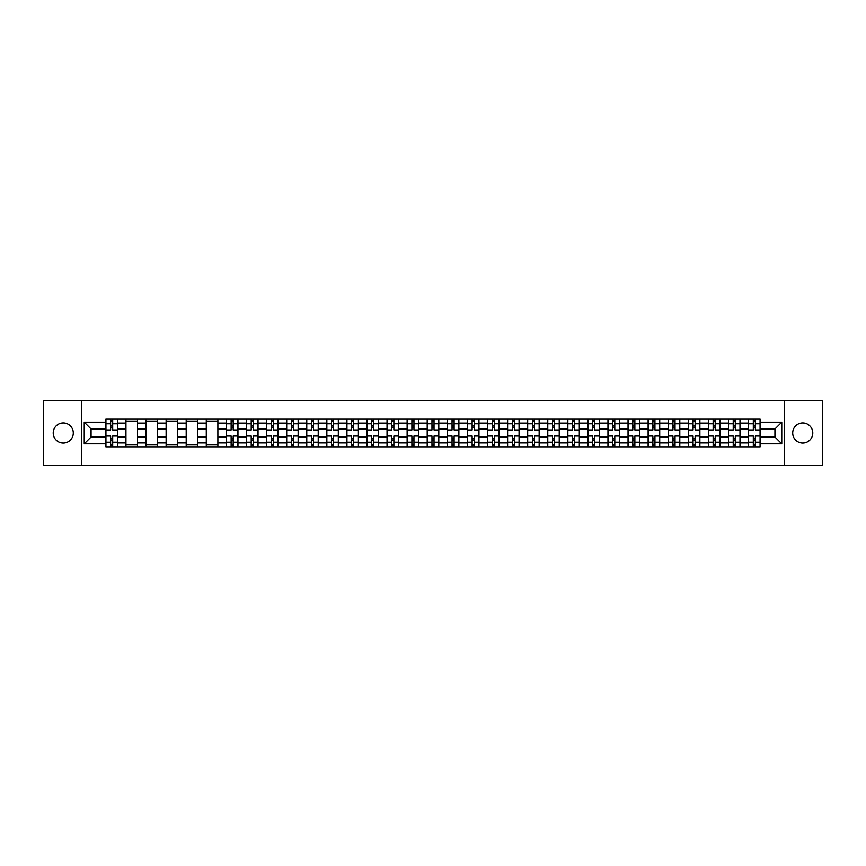 <?xml version="1.0" encoding="UTF-8"?>
<svg xmlns="http://www.w3.org/2000/svg" width="866" height="866" viewBox="0 0 866 866"><rect width="100%" height="100%" fill="white"/><g stroke="black" fill="none" stroke-linecap="round" stroke-linejoin="round"><path stroke-width="1.3" d="M802.75 422.954A10.046 10.046 0 0 0 792.704 433A10.046 10.046 0 0 0 802.75 443.046A10.046 10.046 0 0 0 812.784 433A10.046 10.046 0 0 0 802.75 422.954M63.25 422.954A10.046 10.046 0 0 0 53.216 433A10.046 10.046 0 0 0 63.25 443.046A10.046 10.046 0 0 0 73.296 433A10.046 10.046 0 0 0 63.25 422.954M784.336 465.183L822.7 465.183L822.7 400.817L43.3 400.817L43.3 465.183L784.336 465.183L784.336 400.817M125.949 446.834L125.949 423.084L117.451 423.084L117.451 446.834M117.451 423.084L117.451 419.166M125.949 423.084L125.949 419.166M137.542 419.166L137.542 446.834M146.04 446.834L146.04 419.166M157.623 419.166L157.623 446.834M166.12 446.834L166.12 419.166M177.703 419.166L177.703 446.834M186.201 446.834L186.201 419.166M197.794 419.166L197.794 446.834M206.281 446.834L206.281 419.166M217.875 419.166L217.875 446.834M226.372 446.834L226.372 419.166M237.955 419.166L237.955 446.834M246.453 446.834L246.453 419.166M258.036 419.166L258.036 446.834M266.533 446.834L266.533 419.166M278.127 419.166L278.127 446.834M286.624 446.834L286.624 419.166M298.207 419.166L298.207 446.834M306.705 446.834L306.705 419.166M318.287 419.166L318.287 446.834M326.785 446.834L326.785 419.166M338.379 419.166L338.379 446.834M346.876 446.834L346.876 419.166M358.459 419.166L358.459 446.834M366.957 446.834L366.957 419.166M378.539 419.166L378.539 446.834M387.037 446.834L387.037 419.166M398.631 419.166L398.631 446.834M407.128 446.834L407.128 419.166M418.711 419.166L418.711 446.834M427.209 446.834L427.209 419.166M438.791 419.166L438.791 446.834M447.289 446.834L447.289 419.166M458.872 419.166L458.872 446.834M467.369 446.834L467.369 419.166M478.963 419.166L478.963 446.834M487.461 446.834L487.461 419.166M499.043 419.166L499.043 446.834M507.541 446.834L507.541 419.166M519.124 419.166L519.124 446.834M527.621 446.834L527.621 419.166M539.215 419.166L539.215 446.834M547.713 446.834L547.713 419.166M559.295 419.166L559.295 446.834M567.793 446.834L567.793 419.166M579.376 419.166L579.376 446.834M587.873 446.834L587.873 419.166M599.467 419.166L599.467 446.834M607.964 446.834L607.964 419.166M619.547 419.166L619.547 446.834M628.045 446.834L628.045 419.166M639.628 419.166L639.628 446.834M648.125 446.834L648.125 419.166M659.719 419.166L659.719 446.834M668.206 446.834L668.206 419.166M679.799 419.166L679.799 446.834M688.297 446.834L688.297 419.166M699.88 419.166L699.88 446.834M708.377 446.834L708.377 419.166M719.96 419.166L719.96 446.834M728.458 446.834L728.458 419.166M740.051 419.166L740.051 446.834M748.549 446.834L748.549 419.166M748.549 436.994L740.051 436.994M728.458 436.994L719.96 436.994M708.377 436.994L699.88 436.994M688.297 436.994L679.799 436.994M668.206 436.994L659.719 436.994M648.125 436.994L639.628 436.994M628.045 436.994L619.547 436.994M607.964 436.994L599.467 436.994M587.873 436.994L579.376 436.994M567.793 436.994L559.295 436.994M547.713 436.994L539.215 436.994M527.621 436.994L519.124 436.994M507.541 436.994L499.043 436.994M487.461 436.994L478.963 436.994M467.369 436.994L458.872 436.994M447.289 436.994L438.791 436.994M427.209 436.994L418.711 436.994M407.128 436.994L398.631 436.994M387.037 436.994L378.539 436.994M366.957 436.994L358.459 436.994M346.876 436.994L338.379 436.994M326.785 436.994L318.287 436.994M306.705 436.994L298.207 436.994M286.624 436.994L278.127 436.994M266.533 436.994L258.036 436.994M246.453 436.994L237.955 436.994M226.372 436.994L217.875 436.994M206.281 436.994L197.794 436.994M186.201 436.994L177.703 436.994M166.12 436.994L157.623 436.994M146.04 436.994L137.542 436.994M125.949 436.994L117.451 436.994M748.549 429.006L740.051 429.006M728.458 429.006L719.96 429.006M708.377 429.006L699.88 429.006M688.297 429.006L679.799 429.006M668.206 429.006L659.719 429.006M648.125 429.006L639.628 429.006M628.045 429.006L619.547 429.006M607.964 429.006L599.467 429.006M587.873 429.006L579.376 429.006M567.793 429.006L559.295 429.006M547.713 429.006L539.215 429.006M527.621 429.006L519.124 429.006M507.541 429.006L499.043 429.006M487.461 429.006L478.963 429.006M467.369 429.006L458.872 429.006M447.289 429.006L438.791 429.006M427.209 429.006L418.711 429.006M407.128 429.006L398.631 429.006M387.037 429.006L378.539 429.006M366.957 429.006L358.459 429.006M346.876 429.006L338.379 429.006M326.785 429.006L318.287 429.006M306.705 429.006L298.207 429.006M286.624 429.006L278.127 429.006M266.533 429.006L258.036 429.006M246.453 429.006L237.955 429.006M226.372 429.006L217.875 429.006M206.281 429.006L197.794 429.006M186.201 429.006L177.703 429.006M166.12 429.006L157.623 429.006M146.04 429.006L137.542 429.006M125.949 429.006L117.451 429.006M91.06 436.994L105.868 436.994L105.868 429.006L91.06 429.006L91.06 436.994L84.24 443.814L84.24 422.186L105.868 422.186L105.868 429.006M760.132 429.006L760.132 436.994L774.94 436.994L774.94 429.006L760.132 429.006L760.132 419.166L105.868 419.166L105.868 422.186M760.132 422.186L781.76 422.186L781.76 443.814L760.132 443.814L760.132 436.994M105.868 436.994L105.868 446.834L760.132 446.834L760.132 443.814M105.868 443.814L84.24 443.814M81.664 465.183L81.664 400.817M112.688 444.908L110.632 444.908M110.632 421.093L112.688 421.093M137.542 444.908L125.949 444.908M125.949 421.093L137.542 421.093M157.623 444.908L146.04 444.908M146.04 421.093L157.623 421.093M177.703 444.908L166.12 444.908M166.12 421.093L177.703 421.093M197.794 444.908L186.201 444.908M186.201 421.093L197.794 421.093M217.875 444.908L206.281 444.908M206.281 421.093L217.875 421.093M233.192 444.908L231.135 444.908M231.135 421.093L233.192 421.093M253.273 444.908L251.216 444.908M251.216 421.093L253.273 421.093M273.364 444.908L271.296 444.908M271.296 421.093L273.364 421.093M293.444 444.908L291.387 444.908M291.387 421.093L293.444 421.093M313.524 444.908L311.468 444.908M311.468 421.093L313.524 421.093M333.616 444.908L331.548 444.908M331.548 421.093L333.616 421.093M353.696 444.908L351.639 444.908M351.639 421.093L353.696 421.093M373.776 444.908L371.72 444.908M371.72 421.093L373.776 421.093M393.868 444.908L391.8 444.908M391.8 421.093L393.868 421.093M413.948 444.908L411.891 444.908M411.891 421.093L413.948 421.093M434.028 444.908L431.972 444.908M431.972 421.093L434.028 421.093M454.109 444.908L452.052 444.908M452.052 421.093L454.109 421.093M474.2 444.908L472.132 444.908M472.132 421.093L474.2 421.093M494.28 444.908L492.224 444.908M492.224 421.093L494.28 421.093M514.361 444.908L512.304 444.908M512.304 421.093L514.361 421.093M534.452 444.908L532.384 444.908M532.384 421.093L534.452 421.093M554.532 444.908L552.476 444.908M552.476 421.093L554.532 421.093M574.613 444.908L572.556 444.908M572.556 421.093L574.613 421.093M594.704 444.908L592.636 444.908M592.636 421.093L594.704 421.093M614.784 444.908L612.727 444.908M612.727 421.093L614.784 421.093M634.865 444.908L632.808 444.908M632.808 421.093L634.865 421.093M654.945 444.908L652.888 444.908M652.888 421.093L654.945 421.093M675.036 444.908L672.969 444.908M672.969 421.093L675.036 421.093M695.117 444.908L693.06 444.908M693.06 421.093L695.117 421.093M715.197 444.908L713.14 444.908M713.14 421.093L715.197 421.093M735.288 444.908L733.221 444.908M733.221 421.093L735.288 421.093M755.368 444.908L753.312 444.908M753.312 421.093L755.368 421.093M84.24 422.186L91.06 429.006M774.94 436.994L781.76 443.814M774.94 429.006L781.76 422.186M117.386 446.834L117.386 429.98L112.688 429.98L112.688 419.166M110.632 419.166L110.632 429.98L105.933 429.98L105.933 419.166M117.386 429.98L117.386 419.166M105.933 446.834L105.933 436.02L110.632 436.02L110.632 446.834M112.688 446.834L112.688 436.02L117.386 436.02M110.632 427.144L112.688 427.144M105.933 436.02L105.933 429.98M112.688 438.856L110.632 438.856M112.688 445.167L110.632 445.167M110.632 440.534L112.688 440.534M112.688 425.466L110.632 425.466M110.632 420.833L112.688 420.833M237.89 446.834L237.89 429.98L233.192 429.98L233.192 419.166M231.135 419.166L231.135 429.98L226.437 429.98L226.437 419.166M237.89 429.98L237.89 419.166M226.437 446.834L226.437 436.02L231.135 436.02L231.135 446.834M233.192 446.834L233.192 436.02L237.89 436.02M231.135 427.144L233.192 427.144M226.437 436.02L226.437 429.98M233.192 438.856L231.135 438.856M233.192 445.167L231.135 445.167M231.135 440.534L233.192 440.534M233.192 425.466L231.135 425.466M231.135 420.833L233.192 420.833M257.981 446.834L257.981 429.98L253.273 429.98L253.273 419.166M251.216 419.166L251.216 429.98L246.518 429.98L246.518 419.166M257.981 429.98L257.981 419.166M246.518 446.834L246.518 436.02L251.216 436.02L251.216 446.834M253.273 446.834L253.273 436.02L257.981 436.02M251.216 427.144L253.273 427.144M246.518 436.02L246.518 429.98M253.273 438.856L251.216 438.856M253.273 445.167L251.216 445.167M251.216 440.534L253.273 440.534M253.273 425.466L251.216 425.466M251.216 420.833L253.273 420.833M278.062 446.834L278.062 429.98L273.364 429.98L273.364 419.166M271.296 419.166L271.296 429.98L266.598 429.98L266.598 419.166M278.062 429.98L278.062 419.166M266.598 446.834L266.598 436.02L271.296 436.02L271.296 446.834M273.364 446.834L273.364 436.02L278.062 436.02M271.296 427.144L273.364 427.144M266.598 436.02L266.598 429.98M273.364 438.856L271.296 438.856M273.364 445.167L271.296 445.167M271.296 440.534L273.364 440.534M273.364 425.466L271.296 425.466M271.296 420.833L273.364 420.833M298.142 446.834L298.142 429.98L293.444 429.98L293.444 419.166M291.387 419.166L291.387 429.98L286.689 429.98L286.689 419.166M298.142 429.98L298.142 419.166M286.689 446.834L286.689 436.02L291.387 436.02L291.387 446.834M293.444 446.834L293.444 436.02L298.142 436.02M291.387 427.144L293.444 427.144M286.689 436.02L286.689 429.98M293.444 438.856L291.387 438.856M293.444 445.167L291.387 445.167M291.387 440.534L293.444 440.534M293.444 425.466L291.387 425.466M291.387 420.833L293.444 420.833M318.223 446.834L318.223 429.98L313.524 429.98L313.524 419.166M311.468 419.166L311.468 429.98L306.77 429.98L306.77 419.166M318.223 429.98L318.223 419.166M306.77 446.834L306.77 436.02L311.468 436.02L311.468 446.834M313.524 446.834L313.524 436.02L318.223 436.02M311.468 427.144L313.524 427.144M306.77 436.02L306.77 429.98M313.524 438.856L311.468 438.856M313.524 445.167L311.468 445.167M311.468 440.534L313.524 440.534M313.524 425.466L311.468 425.466M311.468 420.833L313.524 420.833M338.314 446.834L338.314 429.98L333.616 429.98L333.616 419.166M331.548 419.166L331.548 429.98L326.85 429.98L326.85 419.166M338.314 429.98L338.314 419.166M326.85 446.834L326.85 436.02L331.548 436.02L331.548 446.834M333.616 446.834L333.616 436.02L338.314 436.02M331.548 427.144L333.616 427.144M326.85 436.02L326.85 429.98M333.616 438.856L331.548 438.856M333.616 445.167L331.548 445.167M331.548 440.534L333.616 440.534M333.616 425.466L331.548 425.466M331.548 420.833L333.616 420.833M358.394 446.834L358.394 429.98L353.696 429.98L353.696 419.166M351.639 419.166L351.639 429.98L346.941 429.98L346.941 419.166M358.394 429.98L358.394 419.166M346.941 446.834L346.941 436.02L351.639 436.02L351.639 446.834M353.696 446.834L353.696 436.02L358.394 436.02M351.639 427.144L353.696 427.144M346.941 436.02L346.941 429.98M353.696 438.856L351.639 438.856M353.696 445.167L351.639 445.167M351.639 440.534L353.696 440.534M353.696 425.466L351.639 425.466M351.639 420.833L353.696 420.833M378.474 446.834L378.474 429.98L373.776 429.98L373.776 419.166M371.72 419.166L371.72 429.98L367.022 429.98L367.022 419.166M378.474 429.98L378.474 419.166M367.022 446.834L367.022 436.02L371.72 436.02L371.72 446.834M373.776 446.834L373.776 436.02L378.474 436.02M371.72 427.144L373.776 427.144M367.022 436.02L367.022 429.98M373.776 438.856L371.72 438.856M373.776 445.167L371.72 445.167M371.72 440.534L373.776 440.534M373.776 425.466L371.72 425.466M371.72 420.833L373.776 420.833M398.566 446.834L398.566 429.98L393.868 429.98L393.868 419.166M391.8 419.166L391.8 429.98L387.102 429.98L387.102 419.166M398.566 429.98L398.566 419.166M387.102 446.834L387.102 436.02L391.8 436.02L391.8 446.834M393.868 446.834L393.868 436.02L398.566 436.02M391.8 427.144L393.868 427.144M387.102 436.02L387.102 429.98M393.868 438.856L391.8 438.856M393.868 445.167L391.8 445.167M391.8 440.534L393.868 440.534M393.868 425.466L391.8 425.466M391.8 420.833L393.868 420.833M418.646 446.834L418.646 429.98L413.948 429.98L413.948 419.166M411.891 419.166L411.891 429.98L407.182 429.98L407.182 419.166M418.646 429.98L418.646 419.166M407.182 446.834L407.182 436.02L411.891 436.02L411.891 446.834M413.948 446.834L413.948 436.02L418.646 436.02M411.891 427.144L413.948 427.144M407.182 436.02L407.182 429.98M413.948 438.856L411.891 438.856M413.948 445.167L411.891 445.167M411.891 440.534L413.948 440.534M413.948 425.466L411.891 425.466M411.891 420.833L413.948 420.833M438.726 446.834L438.726 429.98L434.028 429.98L434.028 419.166M431.972 419.166L431.972 429.98L427.274 429.98L427.274 419.166M438.726 429.98L438.726 419.166M427.274 446.834L427.274 436.02L431.972 436.02L431.972 446.834M434.028 446.834L434.028 436.02L438.726 436.02M431.972 427.144L434.028 427.144M427.274 436.02L427.274 429.98M434.028 438.856L431.972 438.856M434.028 445.167L431.972 445.167M431.972 440.534L434.028 440.534M434.028 425.466L431.972 425.466M431.972 420.833L434.028 420.833M458.818 446.834L458.818 429.98L454.109 429.98L454.109 419.166M452.052 419.166L452.052 429.98L447.354 429.98L447.354 419.166M458.818 429.98L458.818 419.166M447.354 446.834L447.354 436.02L452.052 436.02L452.052 446.834M454.109 446.834L454.109 436.02L458.818 436.02M452.052 427.144L454.109 427.144M447.354 436.02L447.354 429.98M454.109 438.856L452.052 438.856M454.109 445.167L452.052 445.167M452.052 440.534L454.109 440.534M454.109 425.466L452.052 425.466M452.052 420.833L454.109 420.833M478.898 446.834L478.898 429.98L474.2 429.98L474.2 419.166M472.132 419.166L472.132 429.98L467.434 429.98L467.434 419.166M478.898 429.98L478.898 419.166M467.434 446.834L467.434 436.02L472.132 436.02L472.132 446.834M474.2 446.834L474.2 436.02L478.898 436.02M472.132 427.144L474.2 427.144M467.434 436.02L467.434 429.98M474.2 438.856L472.132 438.856M474.2 445.167L472.132 445.167M472.132 440.534L474.2 440.534M474.2 425.466L472.132 425.466M472.132 420.833L474.2 420.833M498.978 446.834L498.978 429.98L494.28 429.98L494.28 419.166M492.224 419.166L492.224 429.98L487.526 429.98L487.526 419.166M498.978 429.98L498.978 419.166M487.526 446.834L487.526 436.02L492.224 436.02L492.224 446.834M494.28 446.834L494.28 436.02L498.978 436.02M492.224 427.144L494.28 427.144M487.526 436.02L487.526 429.98M494.28 438.856L492.224 438.856M494.28 445.167L492.224 445.167M492.224 440.534L494.28 440.534M494.28 425.466L492.224 425.466M492.224 420.833L494.28 420.833M519.059 446.834L519.059 429.98L514.361 429.98L514.361 419.166M512.304 419.166L512.304 429.98L507.606 429.98L507.606 419.166M519.059 429.98L519.059 419.166M507.606 446.834L507.606 436.02L512.304 436.02L512.304 446.834M514.361 446.834L514.361 436.02L519.059 436.02M512.304 427.144L514.361 427.144M507.606 436.02L507.606 429.98M514.361 438.856L512.304 438.856M514.361 445.167L512.304 445.167M512.304 440.534L514.361 440.534M514.361 425.466L512.304 425.466M512.304 420.833L514.361 420.833M539.15 446.834L539.15 429.98L534.452 429.98L534.452 419.166M532.384 419.166L532.384 429.98L527.686 429.98L527.686 419.166M539.15 429.98L539.15 419.166M527.686 446.834L527.686 436.02L532.384 436.02L532.384 446.834M534.452 446.834L534.452 436.02L539.15 436.02M532.384 427.144L534.452 427.144M527.686 436.02L527.686 429.98M534.452 438.856L532.384 438.856M534.452 445.167L532.384 445.167M532.384 440.534L534.452 440.534M534.452 425.466L532.384 425.466M532.384 420.833L534.452 420.833M559.23 446.834L559.23 429.98L554.532 429.98L554.532 419.166M552.476 419.166L552.476 429.98L547.777 429.98L547.777 419.166M559.23 429.98L559.23 419.166M547.777 446.834L547.777 436.02L552.476 436.02L552.476 446.834M554.532 446.834L554.532 436.02L559.23 436.02M552.476 427.144L554.532 427.144M547.777 436.02L547.777 429.98M554.532 438.856L552.476 438.856M554.532 445.167L552.476 445.167M552.476 440.534L554.532 440.534M554.532 425.466L552.476 425.466M552.476 420.833L554.532 420.833M579.311 446.834L579.311 429.98L574.613 429.98L574.613 419.166M572.556 419.166L572.556 429.98L567.858 429.98L567.858 419.166M579.311 429.98L579.311 419.166M567.858 446.834L567.858 436.02L572.556 436.02L572.556 446.834M574.613 446.834L574.613 436.02L579.311 436.02M572.556 427.144L574.613 427.144M567.858 436.02L567.858 429.98M574.613 438.856L572.556 438.856M574.613 445.167L572.556 445.167M572.556 440.534L574.613 440.534M574.613 425.466L572.556 425.466M572.556 420.833L574.613 420.833M599.402 446.834L599.402 429.98L594.704 429.98L594.704 419.166M592.636 419.166L592.636 429.98L587.938 429.98L587.938 419.166M599.402 429.98L599.402 419.166M587.938 446.834L587.938 436.02L592.636 436.02L592.636 446.834M594.704 446.834L594.704 436.02L599.402 436.02M592.636 427.144L594.704 427.144M587.938 436.02L587.938 429.98M594.704 438.856L592.636 438.856M594.704 445.167L592.636 445.167M592.636 440.534L594.704 440.534M594.704 425.466L592.636 425.466M592.636 420.833L594.704 420.833M619.482 446.834L619.482 429.98L614.784 429.98L614.784 419.166M612.727 419.166L612.727 429.98L608.019 429.98L608.019 419.166M619.482 429.98L619.482 419.166M608.019 446.834L608.019 436.02L612.727 436.02L612.727 446.834M614.784 446.834L614.784 436.02L619.482 436.02M612.727 427.144L614.784 427.144M608.019 436.02L608.019 429.98M614.784 438.856L612.727 438.856M614.784 445.167L612.727 445.167M612.727 440.534L614.784 440.534M614.784 425.466L612.727 425.466M612.727 420.833L614.784 420.833M639.563 446.834L639.563 429.98L634.865 429.98L634.865 419.166M632.808 419.166L632.808 429.98L628.11 429.98L628.11 419.166M639.563 429.98L639.563 419.166M628.11 446.834L628.11 436.02L632.808 436.02L632.808 446.834M634.865 446.834L634.865 436.02L639.563 436.02M632.808 427.144L634.865 427.144M628.11 436.02L628.11 429.98M634.865 438.856L632.808 438.856M634.865 445.167L632.808 445.167M632.808 440.534L634.865 440.534M634.865 425.466L632.808 425.466M632.808 420.833L634.865 420.833M659.654 446.834L659.654 429.98L654.945 429.98L654.945 419.166M652.888 419.166L652.888 429.98L648.19 429.98L648.19 419.166M659.654 429.98L659.654 419.166M648.19 446.834L648.19 436.02L652.888 436.02L652.888 446.834M654.945 446.834L654.945 436.02L659.654 436.02M652.888 427.144L654.945 427.144M648.19 436.02L648.19 429.98M654.945 438.856L652.888 438.856M654.945 445.167L652.888 445.167M652.888 440.534L654.945 440.534M654.945 425.466L652.888 425.466M652.888 420.833L654.945 420.833M679.734 446.834L679.734 429.98L675.036 429.98L675.036 419.166M672.969 419.166L672.969 429.98L668.271 429.98L668.271 419.166M679.734 429.98L679.734 419.166M668.271 446.834L668.271 436.02L672.969 436.02L672.969 446.834M675.036 446.834L675.036 436.02L679.734 436.02M672.969 427.144L675.036 427.144M668.271 436.02L668.271 429.98M675.036 438.856L672.969 438.856M675.036 445.167L672.969 445.167M672.969 440.534L675.036 440.534M675.036 425.466L672.969 425.466M672.969 420.833L675.036 420.833M699.815 446.834L699.815 429.98L695.117 429.98L695.117 419.166M693.06 419.166L693.06 429.98L688.362 429.98L688.362 419.166M699.815 429.98L699.815 419.166M688.362 446.834L688.362 436.02L693.06 436.02L693.06 446.834M695.117 446.834L695.117 436.02L699.815 436.02M693.06 427.144L695.117 427.144M688.362 436.02L688.362 429.98M695.117 438.856L693.06 438.856M695.117 445.167L693.06 445.167M693.06 440.534L695.117 440.534M695.117 425.466L693.06 425.466M693.06 420.833L695.117 420.833M719.895 446.834L719.895 429.98L715.197 429.98L715.197 419.166M713.14 419.166L713.14 429.98L708.442 429.98L708.442 419.166M719.895 429.98L719.895 419.166M708.442 446.834L708.442 436.02L713.14 436.02L713.14 446.834M715.197 446.834L715.197 436.02L719.895 436.02M713.14 427.144L715.197 427.144M708.442 436.02L708.442 429.98M715.197 438.856L713.14 438.856M715.197 445.167L713.14 445.167M713.14 440.534L715.197 440.534M715.197 425.466L713.14 425.466M713.14 420.833L715.197 420.833M739.986 446.834L739.986 429.98L735.288 429.98L735.288 419.166M733.221 419.166L733.221 429.98L728.523 429.98L728.523 419.166M739.986 429.98L739.986 419.166M728.523 446.834L728.523 436.02L733.221 436.02L733.221 446.834M735.288 446.834L735.288 436.02L739.986 436.02M733.221 427.144L735.288 427.144M728.523 436.02L728.523 429.98M735.288 438.856L733.221 438.856M735.288 445.167L733.221 445.167M733.221 440.534L735.288 440.534M735.288 425.466L733.221 425.466M733.221 420.833L735.288 420.833M760.067 446.834L760.067 429.98L755.368 429.98L755.368 419.166M753.312 419.166L753.312 429.98L748.614 429.98L748.614 419.166M760.067 429.98L760.067 419.166M748.614 446.834L748.614 436.02L753.312 436.02L753.312 446.834M755.368 446.834L755.368 436.02L760.067 436.02M753.312 427.144L755.368 427.144M748.614 436.02L748.614 429.98M755.368 438.856L753.312 438.856M755.368 445.167L753.312 445.167M753.312 440.534L755.368 440.534M755.368 425.466L753.312 425.466M753.312 420.833L755.368 420.833M728.458 423.084L719.96 423.084M708.377 423.084L699.88 423.084M688.297 423.084L679.799 423.084M668.206 423.084L659.719 423.084M648.125 423.084L639.628 423.084M628.045 423.084L619.547 423.084M607.964 423.084L599.467 423.084M587.873 423.084L579.376 423.084M567.793 423.084L559.295 423.084M547.713 423.084L539.215 423.084M527.621 423.084L519.124 423.084M507.541 423.084L499.043 423.084M487.461 423.084L478.963 423.084M467.369 423.084L458.872 423.084M447.289 423.084L438.791 423.084M427.209 423.084L418.711 423.084M407.128 423.084L398.631 423.084M387.037 423.084L378.539 423.084M366.957 423.084L358.459 423.084M346.876 423.084L338.379 423.084M326.785 423.084L318.287 423.084M306.705 423.084L298.207 423.084M286.624 423.084L278.127 423.084M266.533 423.084L258.036 423.084M246.453 423.084L237.955 423.084M226.372 423.084L217.875 423.084M206.281 423.084L197.794 423.084M186.201 423.084L177.703 423.084M166.12 423.084L157.623 423.084M146.04 423.084L137.542 423.084M748.549 423.084L740.051 423.084M728.458 442.916L719.96 442.916M708.377 442.916L699.88 442.916M688.297 442.916L679.799 442.916M668.206 442.916L659.719 442.916M648.125 442.916L639.628 442.916M628.045 442.916L619.547 442.916M607.964 442.916L599.467 442.916M587.873 442.916L579.376 442.916M567.793 442.916L559.295 442.916M547.713 442.916L539.215 442.916M527.621 442.916L519.124 442.916M507.541 442.916L499.043 442.916M487.461 442.916L478.963 442.916M467.369 442.916L458.872 442.916M447.289 442.916L438.791 442.916M427.209 442.916L418.711 442.916M407.128 442.916L398.631 442.916M387.037 442.916L378.539 442.916M366.957 442.916L358.459 442.916M346.876 442.916L338.379 442.916M326.785 442.916L318.287 442.916M306.705 442.916L298.207 442.916M286.624 442.916L278.127 442.916M266.533 442.916L258.036 442.916M246.453 442.916L237.955 442.916M226.372 442.916L217.875 442.916M206.281 442.916L197.794 442.916M186.201 442.916L177.703 442.916M166.12 442.916L157.623 442.916M146.04 442.916L137.542 442.916M125.949 442.916L117.451 442.916M748.549 442.916L740.051 442.916M117.386 423.604L112.688 423.604M110.632 423.604L105.933 423.604M110.632 423.777L105.933 423.777M110.632 442.223L105.933 442.223M110.632 442.396L105.933 442.396M117.386 442.396L112.688 442.396M117.386 423.777L112.688 423.777M117.386 442.223L112.688 442.223M237.89 423.604L233.192 423.604M231.135 423.604L226.437 423.604M231.135 423.777L226.437 423.777M231.135 442.223L226.437 442.223M231.135 442.396L226.437 442.396M237.89 442.396L233.192 442.396M237.89 423.777L233.192 423.777M237.89 442.223L233.192 442.223M257.981 423.604L253.273 423.604M251.216 423.604L246.518 423.604M251.216 423.777L246.518 423.777M251.216 442.223L246.518 442.223M251.216 442.396L246.518 442.396M257.981 442.396L253.273 442.396M257.981 423.777L253.273 423.777M257.981 442.223L253.273 442.223M278.062 423.604L273.364 423.604M271.296 423.604L266.598 423.604M271.296 423.777L266.598 423.777M271.296 442.223L266.598 442.223M271.296 442.396L266.598 442.396M278.062 442.396L273.364 442.396M278.062 423.777L273.364 423.777M278.062 442.223L273.364 442.223M298.142 423.604L293.444 423.604M291.387 423.604L286.689 423.604M291.387 423.777L286.689 423.777M291.387 442.223L286.689 442.223M291.387 442.396L286.689 442.396M298.142 442.396L293.444 442.396M298.142 423.777L293.444 423.777M298.142 442.223L293.444 442.223M318.223 423.604L313.524 423.604M311.468 423.604L306.77 423.604M311.468 423.777L306.77 423.777M311.468 442.223L306.77 442.223M311.468 442.396L306.77 442.396M318.223 442.396L313.524 442.396M318.223 423.777L313.524 423.777M318.223 442.223L313.524 442.223M338.314 423.604L333.616 423.604M331.548 423.604L326.85 423.604M331.548 423.777L326.85 423.777M331.548 442.223L326.85 442.223M331.548 442.396L326.85 442.396M338.314 442.396L333.616 442.396M338.314 423.777L333.616 423.777M338.314 442.223L333.616 442.223M358.394 423.604L353.696 423.604M351.639 423.604L346.941 423.604M351.639 423.777L346.941 423.777M351.639 442.223L346.941 442.223M351.639 442.396L346.941 442.396M358.394 442.396L353.696 442.396M358.394 423.777L353.696 423.777M358.394 442.223L353.696 442.223M378.474 423.604L373.776 423.604M371.72 423.604L367.022 423.604M371.72 423.777L367.022 423.777M371.72 442.223L367.022 442.223M371.72 442.396L367.022 442.396M378.474 442.396L373.776 442.396M378.474 423.777L373.776 423.777M378.474 442.223L373.776 442.223M398.566 423.604L393.868 423.604M391.8 423.604L387.102 423.604M391.8 423.777L387.102 423.777M391.8 442.223L387.102 442.223M391.8 442.396L387.102 442.396M398.566 442.396L393.868 442.396M398.566 423.777L393.868 423.777M398.566 442.223L393.868 442.223M418.646 423.604L413.948 423.604M411.891 423.604L407.182 423.604M411.891 423.777L407.182 423.777M411.891 442.223L407.182 442.223M411.891 442.396L407.182 442.396M418.646 442.396L413.948 442.396M418.646 423.777L413.948 423.777M418.646 442.223L413.948 442.223M438.726 423.604L434.028 423.604M431.972 423.604L427.274 423.604M431.972 423.777L427.274 423.777M431.972 442.223L427.274 442.223M431.972 442.396L427.274 442.396M438.726 442.396L434.028 442.396M438.726 423.777L434.028 423.777M438.726 442.223L434.028 442.223M458.818 423.604L454.109 423.604M452.052 423.604L447.354 423.604M452.052 423.777L447.354 423.777M452.052 442.223L447.354 442.223M452.052 442.396L447.354 442.396M458.818 442.396L454.109 442.396M458.818 423.777L454.109 423.777M458.818 442.223L454.109 442.223M478.898 423.604L474.2 423.604M472.132 423.604L467.434 423.604M472.132 423.777L467.434 423.777M472.132 442.223L467.434 442.223M472.132 442.396L467.434 442.396M478.898 442.396L474.2 442.396M478.898 423.777L474.2 423.777M478.898 442.223L474.2 442.223M498.978 423.604L494.28 423.604M492.224 423.604L487.526 423.604M492.224 423.777L487.526 423.777M492.224 442.223L487.526 442.223M492.224 442.396L487.526 442.396M498.978 442.396L494.28 442.396M498.978 423.777L494.28 423.777M498.978 442.223L494.28 442.223M519.059 423.604L514.361 423.604M512.304 423.604L507.606 423.604M512.304 423.777L507.606 423.777M512.304 442.223L507.606 442.223M512.304 442.396L507.606 442.396M519.059 442.396L514.361 442.396M519.059 423.777L514.361 423.777M519.059 442.223L514.361 442.223M539.15 423.604L534.452 423.604M532.384 423.604L527.686 423.604M532.384 423.777L527.686 423.777M532.384 442.223L527.686 442.223M532.384 442.396L527.686 442.396M539.15 442.396L534.452 442.396M539.15 423.777L534.452 423.777M539.15 442.223L534.452 442.223M559.23 423.604L554.532 423.604M552.476 423.604L547.777 423.604M552.476 423.777L547.777 423.777M552.476 442.223L547.777 442.223M552.476 442.396L547.777 442.396M559.23 442.396L554.532 442.396M559.23 423.777L554.532 423.777M559.23 442.223L554.532 442.223M579.311 423.604L574.613 423.604M572.556 423.604L567.858 423.604M572.556 423.777L567.858 423.777M572.556 442.223L567.858 442.223M572.556 442.396L567.858 442.396M579.311 442.396L574.613 442.396M579.311 423.777L574.613 423.777M579.311 442.223L574.613 442.223M599.402 423.604L594.704 423.604M592.636 423.604L587.938 423.604M592.636 423.777L587.938 423.777M592.636 442.223L587.938 442.223M592.636 442.396L587.938 442.396M599.402 442.396L594.704 442.396M599.402 423.777L594.704 423.777M599.402 442.223L594.704 442.223M619.482 423.604L614.784 423.604M612.727 423.604L608.019 423.604M612.727 423.777L608.019 423.777M612.727 442.223L608.019 442.223M612.727 442.396L608.019 442.396M619.482 442.396L614.784 442.396M619.482 423.777L614.784 423.777M619.482 442.223L614.784 442.223M639.563 423.604L634.865 423.604M632.808 423.604L628.11 423.604M632.808 423.777L628.11 423.777M632.808 442.223L628.11 442.223M632.808 442.396L628.11 442.396M639.563 442.396L634.865 442.396M639.563 423.777L634.865 423.777M639.563 442.223L634.865 442.223M659.654 423.604L654.945 423.604M652.888 423.604L648.19 423.604M652.888 423.777L648.19 423.777M652.888 442.223L648.19 442.223M652.888 442.396L648.19 442.396M659.654 442.396L654.945 442.396M659.654 423.777L654.945 423.777M659.654 442.223L654.945 442.223M679.734 423.604L675.036 423.604M672.969 423.604L668.271 423.604M672.969 423.777L668.271 423.777M672.969 442.223L668.271 442.223M672.969 442.396L668.271 442.396M679.734 442.396L675.036 442.396M679.734 423.777L675.036 423.777M679.734 442.223L675.036 442.223M699.815 423.604L695.117 423.604M693.06 423.604L688.362 423.604M693.06 423.777L688.362 423.777M693.06 442.223L688.362 442.223M693.06 442.396L688.362 442.396M699.815 442.396L695.117 442.396M699.815 423.777L695.117 423.777M699.815 442.223L695.117 442.223M719.895 423.604L715.197 423.604M713.14 423.604L708.442 423.604M713.14 423.777L708.442 423.777M713.14 442.223L708.442 442.223M713.14 442.396L708.442 442.396M719.895 442.396L715.197 442.396M719.895 423.777L715.197 423.777M719.895 442.223L715.197 442.223M739.986 423.604L735.288 423.604M733.221 423.604L728.523 423.604M733.221 423.777L728.523 423.777M733.221 442.223L728.523 442.223M733.221 442.396L728.523 442.396M739.986 442.396L735.288 442.396M739.986 423.777L735.288 423.777M739.986 442.223L735.288 442.223M760.067 423.604L755.368 423.604M753.312 423.604L748.614 423.604M753.312 423.777L748.614 423.777M753.312 442.223L748.614 442.223M753.312 442.396L748.614 442.396M760.067 442.396L755.368 442.396M760.067 423.777L755.368 423.777M760.067 442.223L755.368 442.223"/></g></svg>
